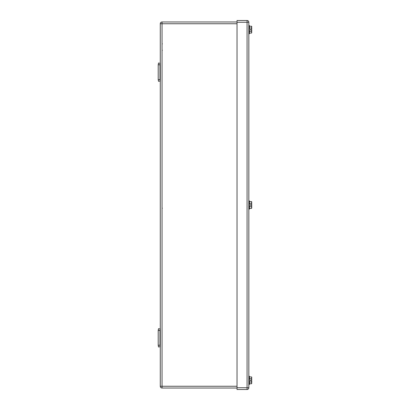<?xml version="1.0" encoding="UTF-8"?>
<svg xmlns="http://www.w3.org/2000/svg" width="410" height="410" viewBox="0 0 410 410"><rect width="100%" height="100%" fill="white"/><g stroke="black" fill="none" stroke-linecap="round" stroke-linejoin="round"><path stroke-width="0.61" d="M158.209 337.84L158.209 330.276L158.542 328.687L160.279 329.051L159.982 330.46L158.209 330.46L158.209 345.404L158.542 346.993L160.279 346.629L159.982 345.22L158.209 345.22L158.542 346.993M159.982 345.22L159.982 330.46L158.209 330.46L158.542 328.687M158.209 345.22L158.209 330.46L159.982 330.46M158.542 81.313L158.209 79.724L158.542 81.313L160.279 80.949L159.982 79.54L158.209 79.724L158.209 64.596L158.542 63.007L160.279 63.371L159.982 64.78L158.209 64.78L158.542 63.007M158.209 79.54L158.209 64.78L159.982 64.78L159.982 79.54M158.209 73.047L158.209 71.273M162.047 43.583L162.345 43.88L162.047 43.583M162.047 50.553L162.345 50.256M162.047 21.976L162.047 23.749L160.279 23.749A1.773 1.773 0 0 1 162.047 21.976L237.031 21.976M160.279 23.749L160.279 386.251A1.773 1.773 0 0 0 162.047 388.024L237.031 388.024M251.525 27.947L251.791 26.701L251.525 26.24L251.791 29.207L250.607 29.207L250.607 30.094L250.607 29.207L251.771 29.207L251.525 27.947L249.429 27.947M251.525 31.355L251.791 32.206L251.525 33.061L251.791 30.094L250.607 30.094L251.771 30.094L251.525 31.355L249.429 31.355M251.525 378.645L251.791 377.395L251.525 376.939L251.791 379.906L250.607 379.906L250.607 380.793L250.607 379.906L251.771 379.906L251.525 378.645L249.429 378.645M251.525 382.053L251.791 382.904L251.525 383.76L251.791 380.793L250.607 380.793L251.771 380.793L251.525 382.053L249.429 382.053M251.525 383.76L249.429 383.76M251.525 376.939L249.429 376.939M248.839 384.483L249.429 384.483L249.429 376.216L248.839 376.216M251.525 33.061L249.429 33.061M251.525 26.24L249.429 26.24M248.839 33.784L249.429 33.784L249.429 25.517L248.839 25.517M251.525 203.293L251.791 202.048L251.525 201.592L251.791 204.559L250.607 204.559L250.607 205.441L250.607 204.559L251.771 204.559L251.525 203.293L249.429 203.293M251.525 206.707L251.791 207.557L251.525 208.408L251.791 205.441L250.607 205.441L251.771 205.441L251.525 206.707L249.429 206.707M251.525 208.408L249.429 208.408M251.525 201.592L249.429 201.592M248.839 209.131L249.429 209.131L249.429 200.869L248.839 200.869M247.066 389.5L237.031 389.5L237.031 20.5L247.066 20.5A1.773 1.773 0 0 1 248.839 22.273L248.839 387.727L247.066 387.727L247.066 389.5A1.773 1.773 0 0 0 248.839 387.727M162.047 388.024L162.047 23.749L237.031 23.749M160.279 386.251L237.031 386.251M248.839 22.273L247.066 22.273L247.066 387.727L237.031 387.727M237.031 22.273L247.066 22.273L247.066 20.5M162.345 208.188L162.047 208.485"/></g></svg>
